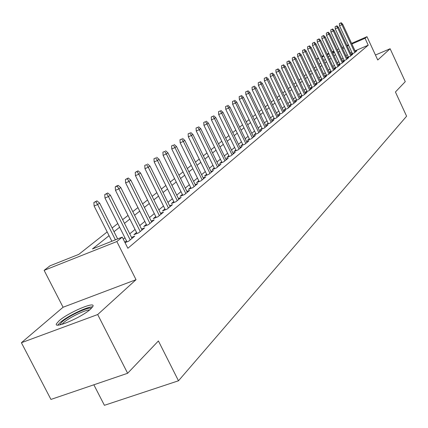 <?xml version="1.0" encoding="UTF-8"?>
<svg xmlns="http://www.w3.org/2000/svg" width="428" height="428" viewBox="0 0 428 428"><rect width="100%" height="100%" fill="white"/><g stroke="black" fill="none" stroke-linecap="round" stroke-linejoin="round"><path stroke-width="0.64" d="M59.027 320.845L56.533 323.659C53.008 329.597 81.93 317.255 90.634 309.064L92.887 306.427C95.968 300.718 68.068 312.633 59.027 320.845M316.709 59.241L318.362 57.962M93.85 384.799L104.411 405.311L178.487 380.781L406.6 116.213L395.424 91.999L405.268 81.662L390.127 48.744L375.447 55.014M178.487 380.781L158.408 340.955L127.635 373.275L50.943 399.431L21.4 342.721L97.686 314.543L136.034 279.687L116.844 241.547L44.127 270.362L49.996 265.815L78.768 254.387L107.171 231.923M136.034 279.687L63.077 307.245L21.4 342.721M63.077 307.245L44.127 270.362M127.635 373.275L97.686 314.543M352.292 53.259L351.03 54.303L354.373 52.863L356.786 50.846L355.347 51.467M348.189 56.667L346.905 57.727L350.281 56.277L352.747 54.217L351.281 54.848M344 60.145L342.694 61.231L346.097 59.765L348.617 57.662L347.129 58.304M339.714 63.702L338.388 64.805L341.822 63.333L344.401 61.183L342.882 61.835M335.338 67.34L333.984 68.464L337.457 66.977L340.089 64.778L338.543 65.441M330.865 71.059L329.485 72.204L332.989 70.706L335.68 68.459L334.108 69.133M326.286 74.863L324.884 76.023L328.42 74.515L331.176 72.22L329.571 72.904M321.605 78.752L320.176 79.934L323.75 78.415L326.564 76.061L324.927 76.762M316.816 82.732L315.361 83.942L318.967 82.406L321.851 79.999L320.181 80.71M311.916 86.804L310.428 88.034L314.072 86.488L317.02 84.027L315.318 84.749M306.897 90.971L305.383 92.229L309.059 90.666L312.082 88.147L310.348 88.885M301.756 95.241L300.215 96.525L303.928 94.952L307.02 92.368L305.255 93.117M296.492 99.617L294.919 100.922L298.674 99.333L301.842 96.691L300.033 97.456M291.099 104.095L289.494 105.427L293.287 103.827L296.534 101.12L294.689 101.901M285.572 108.685L283.935 110.049L287.766 108.434L291.094 105.657L289.21 106.454M279.907 113.393L278.237 114.784L282.106 113.158L285.519 110.312L283.593 111.12M274.097 118.224L272.39 119.642L276.301 118.005L279.8 115.084L277.836 115.908M268.137 123.178L266.393 124.628L270.341 122.975L273.936 119.974L271.924 120.819M262.016 128.261L260.235 129.743L264.231 128.074L267.917 124.997L265.863 125.859M255.741 133.477L253.916 134.991L257.95 133.311L261.738 130.149L259.636 131.027M249.289 138.833L247.427 140.384L251.509 138.688L255.393 135.446L253.242 136.339M242.665 144.338L240.755 145.921L244.886 144.215L248.882 140.882L246.678 141.796M235.86 149.993L233.907 151.619L238.08 149.891L242.184 146.467L239.931 147.398M228.862 155.808L226.861 157.472L231.083 155.733L235.304 152.208L232.993 153.16M221.661 161.789L219.612 163.491L223.881 161.736L228.226 158.114L225.861 159.088M214.257 167.942L212.16 169.686L216.477 167.915L220.944 164.186L218.521 165.181M206.633 174.276L204.488 176.058L208.853 174.276L213.454 170.44L210.967 171.457M198.785 180.793L196.58 182.628L201.005 180.83L205.74 176.876L203.188 177.914M190.701 187.512L188.443 189.39L192.916 187.576L197.795 183.505L195.173 184.57M182.371 194.435L180.049 196.361L184.575 194.531L189.609 190.332L186.918 191.423M173.779 201.572L171.398 203.551L175.978 201.706L181.167 197.378L178.401 198.49M164.919 208.934L162.469 210.967L167.107 209.11L172.463 204.638L169.622 205.782M155.771 216.536L153.256 218.622L157.948 216.75L163.48 212.138L160.554 213.305M146.323 224.384L143.738 226.53L148.495 224.641L154.203 219.874L151.196 221.073M136.569 232.49L133.905 234.699L138.72 232.795L144.621 227.867L141.524 229.098M125.024 242.639L128.619 241.221L134.718 236.133L131.53 237.396M109.06 235.673L92.437 248.962L122.253 237.117L127.86 248.277L368.224 45.186L355.069 50.868M351.832 52.27L350.372 52.895M347.258 54.666L345.942 55.752M343.058 58.128L341.683 59.262M338.762 61.664L337.328 62.846M334.375 65.281L332.882 66.511M329.886 68.978L328.33 70.256M325.301 72.755L323.675 74.092M320.604 76.623L318.914 78.014M315.805 80.576L314.04 82.026M310.889 84.626L309.053 86.14M305.854 88.767L303.944 90.345M300.702 93.015L298.712 94.658M295.427 97.359L293.351 99.071M290.018 101.816L287.857 103.597M284.476 106.379L282.223 108.236M278.794 111.061L276.445 112.997M272.968 115.86L270.517 117.877M266.992 120.782L264.44 122.884M260.855 125.837L258.196 128.026M254.558 131.022L251.787 133.306M248.096 136.35L245.201 138.731M241.451 141.823L238.433 144.306M234.624 147.446L231.478 150.035M227.605 153.224L224.326 155.926M220.388 159.168L216.969 161.987M212.962 165.288L209.394 168.231M205.322 171.58L201.593 174.651M197.452 178.064L193.558 181.269M189.342 184.741L185.276 188.09M180.985 191.626L176.743 195.125M172.372 198.72L167.936 202.374M163.485 206.045L158.847 209.864M154.31 213.599L149.463 217.595M144.841 221.399L139.769 225.577M135.05 229.462L129.743 233.832M124.939 237.797L123.28 239.161M126.479 240.873L124.826 242.243M351.597 43.383L366.978 36.69L377.747 60L390.127 48.744M366.978 36.69L365.036 38.279L351.886 44.004M368.224 45.186L365.036 38.279M122.253 237.117L116.844 241.547M321.819 56.346L323.611 55.565M327.062 54.067L328.784 53.313M332.187 51.831L333.84 51.114M337.205 49.648L338.789 48.963M342.106 47.513L343.625 46.855M346.905 45.427L348.36 44.796M334.129 51.729L332.476 52.446M329.068 53.928L327.345 54.677M323.9 56.175L322.102 56.956M318.609 58.481L316.736 59.294M112.147 227.985L117.775 223.534M122.649 219.676L128.026 215.423M132.803 211.646L137.944 207.58M142.631 203.872L147.542 199.983M152.138 196.35L156.841 192.632M161.351 189.064L165.845 185.511M170.269 182.007L174.571 178.604M178.92 175.164L183.04 171.906M187.309 168.53L191.252 165.411M195.446 162.089L199.223 159.104M203.348 155.84L206.965 152.978M211.02 149.768L214.487 147.029M218.478 143.872L221.8 141.245M225.722 138.142L228.905 135.623M232.768 132.568L235.823 130.155M239.621 127.148L242.548 124.832M246.287 121.873L249.096 119.647M252.782 116.737L255.473 114.608M259.101 111.735L261.685 109.691M265.258 106.866L267.741 104.903M271.261 102.121L273.642 100.238M277.109 97.493L279.393 95.685M282.812 92.978L285.005 91.244M288.376 88.58L290.478 86.916M293.806 84.284L295.823 82.69M299.102 80.095L301.039 78.559M304.276 76.002L306.132 74.531M309.326 72.006L311.108 70.593M314.259 68.106L315.971 66.752M319.079 64.291L320.722 62.991M323.793 60.562L325.366 59.315M328.399 56.919L329.908 55.726M332.898 53.356L334.354 52.211M344.064 47.802L342.732 48.867M339.827 51.189L338.436 52.302M335.493 54.656L334.049 55.811M331.063 58.197L329.555 59.401M326.537 61.814L324.964 63.071M321.904 65.516L320.267 66.827M317.169 69.304L315.463 70.668M312.322 73.177L310.546 74.6M307.363 77.142L305.512 78.624M302.286 81.202L300.354 82.748M297.085 85.359L295.074 86.97M291.757 89.618L289.66 91.292M286.3 93.978L284.117 95.728M280.709 98.451L278.43 100.27M274.974 103.036L272.599 104.93M269.094 107.738L266.617 109.712M263.06 112.559L260.481 114.618M256.87 117.513L254.184 119.658M250.508 122.59L247.71 124.832M243.981 127.812L241.066 130.144M237.278 133.172L234.234 135.606M230.387 138.683L227.209 141.219M223.304 144.343L219.992 146.991M216.017 150.169L212.561 152.93M208.516 156.161L204.91 159.045M200.802 162.33L197.035 165.342M192.857 168.686L188.925 171.826M184.671 175.229L180.562 178.508M176.234 181.975L171.944 185.399M167.53 188.93L163.052 192.509M158.558 196.104L153.877 199.844M149.292 203.509L144.397 207.419M139.731 211.154L134.606 215.252M129.845 219.056L124.484 223.341M119.631 227.225L114.019 231.709M348.643 45.411L347.188 46.042M95.856 201.668L96.953 200.866L93.893 202.481L95.856 201.668L97.648 204.541L99.622 203.086L117.657 238.947M115.41 239.835L97.648 204.541L94.117 206.007L111.868 241.242M93.893 202.481L94.117 206.007M99.622 203.086L96.953 200.866M59.797 324.889L62.055 321.867C68.833 315.693 89.629 306.143 91.287 308.46M89.602 309.936C85.327 309.722 69.122 317.635 63.638 322.626L61.985 324.349M92.619 306.913C87.933 306.197 67.094 316.239 60.054 322.61L57.759 325.098M106.69 193.761L107.754 192.985L104.753 194.569L106.69 193.761L108.461 196.58L110.371 195.173L132.022 238.38M130.192 239.91L108.461 196.58L104.972 198.03L126.982 241.868M104.753 194.569L104.972 198.03M110.371 195.173L107.754 192.985M117.165 186.116L118.198 185.367L116.288 186.164L115.255 186.918L117.165 186.116L118.914 188.882L120.76 187.528L142 230.055M140.229 231.532L118.914 188.882L115.469 190.321L137.051 233.453M115.255 186.918L115.469 190.321M120.76 187.528L118.198 185.367M127.298 178.722L128.293 177.995L125.409 179.514L127.298 178.722L129.021 181.44L130.808 180.129L151.656 221.998M149.939 223.432L129.021 181.44L125.623 182.863L146.793 225.315M125.409 179.514L125.623 182.863M130.808 180.129L128.293 177.995M137.104 171.569L138.067 170.863L135.237 172.356L137.104 171.569L138.806 174.239L140.534 172.966L160.998 214.203M159.339 215.589L138.806 174.239L135.446 175.646L156.22 217.44M135.237 172.356L135.446 175.646M140.534 172.966L138.067 170.863M146.595 164.641L144.755 165.417L146.595 164.641L148.281 167.262L149.95 166.032L170.05 206.654M168.445 207.992L148.281 167.262L144.958 168.659L165.352 209.811M144.755 165.417L144.958 168.659M149.95 166.032L147.532 163.961M155.792 157.927L153.973 158.702L155.792 157.927L157.456 160.505L159.077 159.312L178.818 199.336M177.262 200.636L157.456 160.505L154.176 161.891L174.201 202.423M153.973 158.702L154.176 161.891M159.077 159.312L156.696 157.269M164.705 151.426L162.907 152.186L164.705 151.426L166.348 153.957L167.92 152.801L187.32 192.242M185.811 193.504L166.348 153.957L163.105 155.332L182.777 195.259M162.907 152.186L163.105 155.332M167.92 152.801L165.583 150.784M173.351 145.119L171.575 145.873L173.351 145.119L174.972 147.606L176.496 146.488L195.564 185.361M194.098 186.587L174.972 147.606L171.772 148.965L191.097 188.315M171.575 145.873L171.772 148.965M176.496 146.488L174.201 144.498M181.739 138.998L179.979 139.747L181.739 138.998L183.339 141.449L184.816 140.357L203.568 178.69M202.144 179.872L183.339 141.449L180.172 142.797L199.17 181.574M179.979 139.747L180.172 142.797M184.816 140.357L182.563 138.394M189.877 133.06L188.138 133.804L189.877 133.06L191.46 135.467L192.894 134.413L211.336 172.206M209.95 173.361L191.46 135.467L188.331 136.805L207.008 175.031M188.138 133.804L188.331 136.805M192.894 134.413L190.679 132.471M197.779 127.293L196.061 128.026L197.779 127.293L199.346 129.663L200.737 128.635L218.879 165.914M217.536 167.032L199.346 129.663L196.249 130.984L214.615 168.68M196.061 128.026L196.249 130.984M200.737 128.635L198.555 126.725M205.456 121.691L203.76 122.419L205.456 121.691L207.002 124.024L208.356 123.029L226.203 159.799M224.903 160.885L207.002 124.024L203.947 125.334L222.009 162.506M203.76 122.419L203.947 125.334M208.356 123.029L206.21 121.135M212.919 116.245L211.239 116.967L212.919 116.245L214.444 118.545L215.766 117.572L233.33 153.855M232.062 154.915L214.444 118.545L211.421 119.84L229.199 156.509M211.239 116.967L211.421 119.84M215.766 117.572L213.652 115.71M220.174 110.948L218.51 111.665L220.174 110.948L221.683 113.217L222.967 112.275L240.258 148.077M239.022 149.105L221.683 113.217L218.692 114.501L236.186 150.672M218.51 111.665L218.692 114.501M222.967 112.275L220.885 110.429M227.225 105.802L225.583 106.513L227.225 105.802L228.723 108.033L229.97 107.118L246.993 142.454M245.795 143.455L228.723 108.033L225.765 109.311L242.986 145.001M225.583 106.513L225.765 109.311M229.97 107.118L227.921 105.293M234.089 100.794L232.468 101.495L234.089 100.794L235.571 102.993L236.78 102.099L253.553 136.981M252.386 137.955L235.571 102.993L232.645 104.255L249.599 139.48M232.468 101.495L232.645 104.255M236.78 102.099L234.769 100.302M240.771 95.92L239.166 96.616L240.771 95.92L242.232 98.087L243.414 97.215L259.935 131.653M258.801 132.605L242.232 98.087L239.338 99.339L256.04 134.108M239.166 96.616L239.338 99.339M243.414 97.215L241.429 95.439M247.277 91.169L245.688 91.859L247.277 91.169L248.721 93.304L249.872 92.459L266.152 126.469M265.044 127.389L248.721 93.304L245.859 94.545L262.316 128.871M245.688 91.859L245.859 94.545M249.872 92.459L247.919 90.704M253.617 86.547L252.044 87.232L253.617 86.547L255.045 88.655L256.163 87.826L272.208 121.413M271.133 122.317L255.045 88.655L252.21 89.88L268.426 123.778M252.044 87.232L252.21 89.88M256.163 87.826L254.237 86.092M259.791 82.042L258.234 82.722L259.791 82.042L261.203 84.118L262.294 83.316L278.109 116.491M277.06 117.368L261.203 84.118L258.4 85.338L274.375 118.807M258.234 82.722L258.4 85.338M262.294 83.316L260.395 81.598M265.804 77.65L264.263 78.324L265.804 77.65L267.206 79.699L268.27 78.913L283.866 111.692M282.838 112.548L267.206 79.699L264.429 80.908L280.18 113.966M264.263 78.324L264.429 80.908M268.27 78.913L266.398 77.217M271.673 73.37L270.148 74.033L271.673 73.37L273.059 75.387L274.097 74.627L289.472 107.011M288.477 107.845L273.059 75.387L270.314 76.585L285.84 109.247M270.148 74.033L270.314 76.585M274.097 74.627L272.251 72.947M277.398 69.192L275.889 69.855L277.398 69.192L278.767 71.187L279.778 70.443L294.945 102.442M293.972 103.255L278.767 71.187L276.049 72.375L291.361 104.641M275.889 69.855L276.049 72.375M279.778 70.443L277.959 68.78M282.978 65.12L281.485 65.773L282.978 65.12L284.336 67.084L285.321 66.361L300.285 97.991M299.333 98.782L284.336 67.084L281.645 68.261L296.748 100.152M281.485 65.773L281.645 68.261M285.321 66.361L283.529 64.719M288.429 61.145L286.947 61.793L288.429 61.145L289.767 63.087L290.735 62.376L305.496 93.641M304.57 94.417L289.767 63.087L287.108 64.254L302.002 95.765M286.947 61.793L287.108 64.254M290.735 62.376L288.964 60.749M293.747 57.261L292.281 57.903L293.747 57.261L295.074 59.176L296.015 58.486L310.589 89.393M309.679 90.153L295.074 59.176L292.436 60.337L307.138 91.485M292.281 57.903L292.436 60.337M296.015 58.486L294.271 56.881M298.937 53.473L297.487 54.11L298.937 53.473L300.253 55.367L301.173 54.688L315.554 85.247M314.671 85.985L300.253 55.367L297.642 56.512L312.151 87.307M297.487 54.11L297.642 56.512M301.173 54.688L299.45 53.099M304.008 49.771L302.575 50.402L304.008 49.771L305.314 51.638L306.213 50.98L320.411 81.197M319.545 81.919L305.314 51.638L302.73 52.778L317.046 83.219M302.575 50.402L302.73 52.778M306.213 50.98L304.511 49.407M308.968 46.154L307.545 46.78L308.968 46.154L310.257 48L311.135 47.353L325.152 77.243M324.306 77.95L310.257 48L307.695 49.129L321.829 79.234M307.545 46.78L307.695 49.129M311.135 47.353L309.455 45.796M313.81 42.618L312.403 43.244L313.81 42.618L315.088 44.442L315.944 43.811L329.79 73.375M328.961 74.065L315.088 44.442L312.552 45.561L326.505 75.333M312.403 43.244L312.552 45.561M315.944 43.811L314.291 42.27M318.544 39.167L317.148 39.783L318.544 39.167L319.812 40.965L320.647 40.35L334.322 69.593M333.514 70.267L319.812 40.965L317.298 42.072L331.079 71.519M317.148 39.783L317.298 42.072M320.647 40.35L319.01 38.825M323.172 35.786L321.792 36.396L323.172 35.786L324.429 37.568L325.248 36.963L338.751 65.896M337.965 66.554L324.429 37.568L321.936 38.664L335.552 67.795M321.792 36.396L321.936 38.664M325.248 36.963L323.632 35.454M327.704 32.485L326.334 33.09L327.704 32.485L328.945 34.24L329.747 33.651L343.09 62.279M342.314 62.921L328.945 34.24L326.478 35.331L339.923 64.147M326.334 33.09L326.478 35.331M329.747 33.651L328.148 32.159M332.128 29.248L330.774 29.853L332.128 29.248L333.359 30.987L334.145 30.409L347.327 58.738M346.573 59.369L333.359 30.987L330.919 32.073L344.198 60.583M330.774 29.853L330.919 32.073M334.145 30.409L332.567 28.933M336.467 26.087L335.119 26.686L336.467 26.087L337.681 27.804L338.452 27.242L351.479 55.276M350.741 55.891L337.681 27.804L335.263 28.879L348.387 57.09M335.119 26.686L335.263 28.879M338.452 27.242L336.895 25.776M340.704 22.994L339.372 23.583L340.704 22.994L341.913 24.69L342.668 24.139L355.54 51.884M354.817 52.489L341.913 24.69L339.516 25.755L352.485 53.677M339.372 23.583L339.516 25.755M342.668 24.139L341.127 22.689"/></g></svg>
